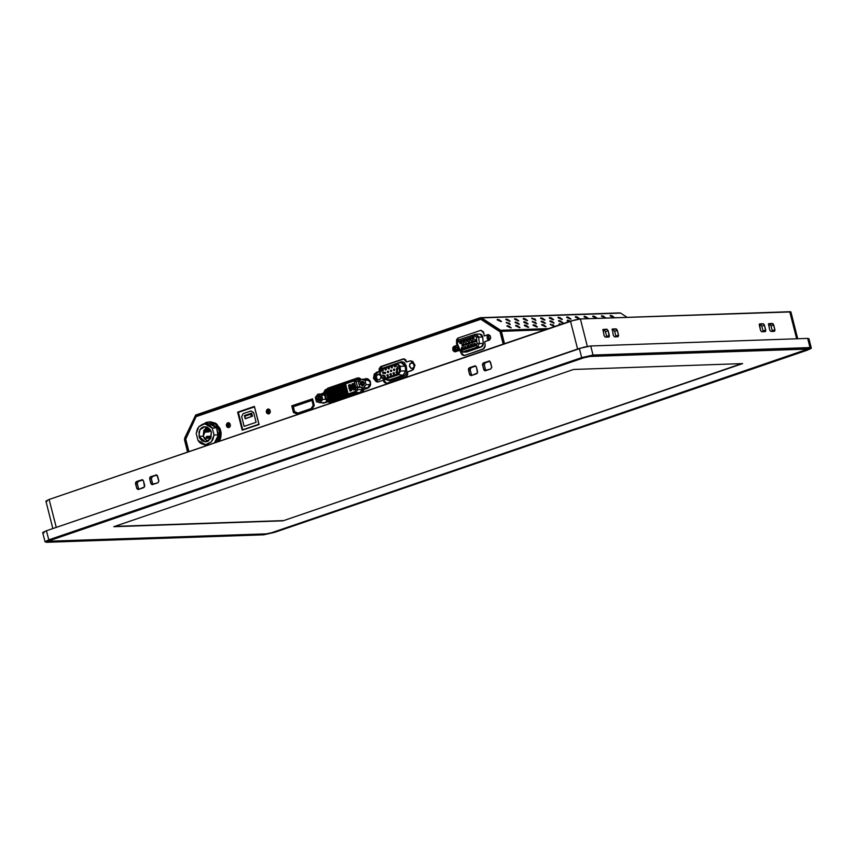 <?xml version="1.0" encoding="UTF-8"?>
<svg xmlns="http://www.w3.org/2000/svg" width="854" height="854" viewBox="0 0 854 854"><rect width="100%" height="100%" fill="white"/><g stroke="black" fill="none" stroke-linecap="round" stroke-linejoin="round"><path stroke-width="1.28" d="M44.034 532.907L42.871 532.33L46.415 530.718L583.933 347.13L590.701 345.955L807.638 338.451L808.973 338.718L807.638 338.451L809.966 347.589L593.028 355.093L590.701 345.955L807.638 338.451L809.966 347.589L811.3 347.856L593.028 355.093L590.701 345.955L579.364 348.464L581.691 357.602L48.742 539.856L46.415 530.718L579.364 348.464L581.691 357.602L593.028 355.093L581.691 357.602L48.742 539.856L46.415 530.718L42.7 532.65L45.038 541.788L48.742 539.856L45.027 541.778M592.847 355.499L809.784 347.994L811.065 348.293L810.435 348.88L274.54 532.362L263.651 534.764L45.422 541.97L48.998 540.166L581.948 357.901L593.028 355.093L809.966 347.589L807.5 350.108L274.54 532.362L263.651 534.764L46.703 542.269L48.742 539.856L581.691 357.602L592.847 355.499M49.105 541.447L266.042 533.942L271.166 532.971L805.93 350.161L808.097 349.169L807.382 348.816L590.445 356.321L585.332 357.292L50.557 540.112L48.4 541.094L49.105 541.447L48.294 541.287L50.557 540.112L583.517 357.847L590.445 356.321L808.204 348.976L272.981 532.416L266.042 533.942L49.105 541.447M46.564 542.269L45.038 541.788M263.512 534.764L46.639 542.279M808.973 338.718L811.289 348.112L807.5 350.108L274.593 532.341M790.366 312.521L790.932 311.988M790.932 311.945L580.389 318.958L574.475 319.983L49.126 499.441L45.881 501.127L49.126 499.441L570.493 321.147L577.603 349.062L570.493 321.147L580.389 318.958L789.769 311.721L796.686 338.835L789.769 311.721L790.932 311.945L797.775 338.792M45.999 501.255L47.045 501.351M56.236 527.356L49.126 499.441L56.236 527.356M587.381 346.382L580.389 318.958L587.381 346.382M774.429 331.32L774.952 330.028L773.148 323.879L768.451 324.05L769.774 330.199L770.948 331.437L774.429 331.32L770.948 331.437L769.678 329.9L768.696 323.645L772.422 323.442L768.386 324.403L772.422 323.442L773.692 324.99L771.023 325.897L769.753 324.36L771.023 325.897L773.692 324.99L774.898 329.719L772.229 330.626L771.023 325.897L772.229 330.626L774.898 329.719L774.429 331.32M608.112 330.712L607.023 329.196L602.956 329.569L604.109 335.622L605.198 337.149L609.265 336.764L608.112 330.712L605.454 331.63L604.184 330.082L602.817 330.124L606.842 329.174L604.184 330.082L605.454 331.63L608.112 330.712L609.318 335.441L608.987 337.02L605.379 337.17L604.109 335.622L603.127 329.377L606.842 329.174L608.112 330.712M618.072 336.732L618.595 335.43L616.791 329.292L612.275 329.1L613.321 335.302L614.41 336.828L618.072 336.732L614.592 336.85L613.321 335.302L612.339 329.057L616.054 328.854L612.03 329.815L616.054 328.854L617.325 330.402L614.666 331.309L613.396 329.761L614.666 331.309L617.325 330.402L618.531 335.12L618.072 336.732M761.736 331.758L765.376 331.608L765.76 330.914L764.383 325L763.38 323.783L759.729 323.879L759.185 324.605L760.562 330.519L761.565 331.736L760.466 330.21L759.484 323.965L763.209 323.762L759.174 324.723L763.209 323.762L764.479 325.31L761.811 326.217L760.54 324.669L761.811 326.217L764.479 325.31L765.686 330.039L765.344 331.619L761.736 331.758M490.815 368.949L491.797 367.231L489.865 361.21L482.809 363.409L482.542 364.925L484.421 370.625L490.815 368.949L485.136 370.828L483.748 369.643L485.488 369.59L486.129 370.551L485.488 369.59L483.748 369.643L482.542 364.925L484.282 364.861L485.488 369.59L484.282 364.861L482.542 364.925L483.481 362.886L485.211 362.833L484.282 364.861L485.211 362.833L483.481 362.886L489.491 361.05L488.808 361.071L490.538 362.192L491.744 366.91L490.815 368.949M138.444 489.449L144.593 486.844L143.493 480.866L142.565 479.767L135.605 482.361L136.811 488.627L138.167 489.513L136.704 488.328L138.444 488.264L139.085 489.225L138.444 488.264L136.704 488.328L135.498 483.599L137.238 483.545L138.444 488.264L137.238 483.545L135.498 483.599L136.426 481.571L138.167 481.517L137.238 483.545L138.167 481.517L136.426 481.571L142.106 479.692L143.493 480.866L144.7 485.595L143.771 487.623L138.444 489.449M157.883 482.798L158.865 481.09L156.933 475.059L149.877 477.269L149.621 478.774L151.5 484.485L157.883 482.798L152.215 484.688L150.827 483.503L152.556 483.439L153.197 484.399L152.556 483.439L150.827 483.503L149.621 478.774L151.361 478.72L152.556 483.439L151.361 478.72L149.621 478.774L150.55 476.745L152.29 476.681L151.361 478.72L152.29 476.681L150.55 476.745L156.57 474.899L155.876 474.92L157.606 476.041L158.812 480.77L157.883 482.798M471.365 375.6L477.514 372.995L476.425 367.017L475.497 365.907L468.536 368.501L469.743 374.778L471.098 375.653L469.636 374.479L471.376 374.415L472.016 375.376L471.376 374.415L469.636 374.479L468.43 369.75L470.17 369.686L471.376 374.415L470.17 369.686L468.43 369.75L469.358 367.722L471.098 367.658L470.17 369.686L471.098 367.658L469.358 367.722L475.027 365.832L476.425 367.017L477.621 371.746L476.692 373.774L471.365 375.6M763.017 330.946L765.686 330.039L763.017 330.946L761.811 326.217L763.017 330.946M615.873 336.038L618.531 335.12L615.873 336.038L614.666 331.309L615.873 336.038M606.66 336.359L609.318 335.441L606.66 336.359L605.454 331.63L606.66 336.359M772.315 331.395L772.229 330.626L772.315 331.395M475.774 366.056L471.098 367.658L475.774 366.056M156.965 475.08L152.29 476.681L156.965 475.08M142.853 479.916L138.167 481.517L142.853 479.916M489.897 361.231L485.211 362.833L489.897 361.231M48.529 541.233L266.245 533.878L272.842 532.416L807.959 349.04L590.242 356.396L583.634 357.815L50.696 540.102L48.625 541.041L49.308 541.383L266.245 533.878L271.124 532.949L807.126 349.649L807.863 349.222L807.19 348.891L590.242 356.396L583.645 357.847L48.475 541.03M573.536 369.451L742.67 363.601L282.962 520.812L113.828 526.662L573.536 369.451L742.67 363.601L282.962 520.812L741.838 363.633L282.962 520.812L113.828 526.662L573.536 369.451M114.596 526.395L282.898 520.577L114.596 526.395M489.353 334.992L488.52 335.078L489.523 340.031L488.926 340.052L487.474 339.102L486.993 337.234L487.773 335.537L489.353 334.992M456.57 350.877L455.225 346.468L456.474 351.346L457.648 348.165L456.036 346.852M457.306 343.575L458.694 339.935L457.306 343.575L459.868 349.67L461.512 350.524L476.532 345.283L477.087 343.788L476.436 337.33L478.688 337.127L478.582 336.561L476.436 337.33L475.71 336.06L474.653 335.932L458.235 341.547L474.653 335.932L476.383 337.042L478.582 336.561L475.806 334.192L474.995 334.341L474.653 335.932L474.995 334.341L457.968 340.244L456.591 342.155L456.58 343.948L457.306 343.575L456.751 344.45L457.306 343.575M462.612 349.478L463.263 348.763L462.719 347.695L461.854 348.827L462.804 349.446L463.316 348.325L462.804 349.446L461.192 348.976L463.455 348.197L461.192 348.976L462.366 347.706L463.295 348.261M465.665 348.432L466.305 347.717L465.836 346.681L464.896 347.781L465.857 348.4L466.369 347.29L465.857 348.4L464.234 347.93L466.508 347.162L464.234 347.93L465.409 346.671L466.348 347.215M468.718 347.397L469.358 346.671L468.889 345.635L467.949 346.745L468.899 347.354L469.412 346.244L468.899 347.354L467.287 346.884L469.551 346.116L467.287 346.884L468.462 345.624L469.39 346.18M471.803 346.35L471.002 345.699L471.942 344.6L472.134 346.19L472.465 345.197L471.952 346.318L470.34 345.849L472.604 345.069L470.34 345.849L471.515 344.578L472.443 345.133M474.813 345.304L475.464 344.589L474.984 343.554L474.045 344.653L475.005 345.272L475.518 344.151L475.005 345.272L473.394 344.802L475.657 344.023L473.394 344.802L474.557 343.543L475.497 344.087M475.539 341.664L476.19 340.949L475.646 339.881L474.781 341.013L475.731 341.632L476.244 340.511L475.731 341.632L474.119 341.162L476.383 340.383L474.119 341.162L475.294 339.903L476.222 340.447M472.497 342.71L473.137 341.984L472.604 340.927L471.728 342.059L472.678 342.678L473.191 341.557L472.678 342.678L471.066 342.208L473.329 341.429L471.066 342.208L472.241 340.938L473.18 341.493M469.444 343.756L470.095 343.03L469.615 341.995L468.675 343.105L469.636 343.714L470.148 342.603L469.636 343.714L468.024 343.244L470.287 342.475L468.024 343.244L469.188 341.984L470.127 342.539M466.391 344.792L467.042 344.077L466.572 343.041L465.633 344.141L466.583 344.76L467.095 343.639L466.583 344.76L464.971 344.29L467.234 343.511L464.971 344.29L466.145 343.03L467.074 343.575M463.348 345.838L463.989 345.123L463.455 344.055L462.58 345.187L463.53 345.806L464.042 344.685L463.53 345.806L461.918 345.336L464.181 344.557L461.918 345.336L463.092 344.066L464.021 344.621M461.021 343.244L461.672 342.518L461.203 341.483L460.263 342.593L461.213 343.201L461.726 342.091L461.213 343.201L459.601 342.732L461.865 341.963L459.601 342.732L460.776 341.472L461.704 342.027M464.117 342.198L463.306 341.547L464.245 340.447L464.448 342.038L464.779 341.045L464.266 342.166L462.654 341.696L464.918 340.917L462.654 341.696L463.818 340.426L464.757 340.981M467.159 341.152L466.359 340.5L467.298 339.401L467.49 340.992L467.821 339.999L467.309 341.12L465.697 340.65L467.96 339.871L465.697 340.65L466.871 339.39L467.811 339.935M470.17 340.116L470.821 339.39L470.351 338.355L469.412 339.465L470.362 340.073L470.874 338.963L470.362 340.073L468.75 339.604L471.013 338.835L468.75 339.604L469.924 338.344L470.853 338.899M473.223 339.07L473.874 338.344L473.329 337.287L472.454 338.419L473.415 339.038L473.927 337.917L473.415 339.038L471.803 338.568L474.066 337.789L471.803 338.568L472.967 337.298L473.906 337.853M463.455 348.197L463.071 349.681L461.406 349.457L461.576 347.493L462.879 347.364L463.455 348.197M466.508 347.162L466.124 348.635L464.459 348.411L465.035 346.201L466.508 347.162M469.551 346.116L468.761 347.845L467.501 347.375L467.672 345.411L468.536 345.112L469.551 346.116M472.604 345.069L471.814 346.799L470.554 346.329L470.725 344.365L472.027 344.237L472.604 345.069M475.657 344.023L475.272 345.507L473.607 345.283L474.183 343.073L475.657 344.023M476.383 340.383L475.998 341.867L474.333 341.643L474.909 339.433L476.383 340.383M473.329 341.429L472.54 343.159L471.291 342.689L471.451 340.725L472.764 340.597L473.329 341.429M470.287 342.475L469.497 344.205L468.238 343.735L468.398 341.771L469.273 341.472L470.287 342.475M467.234 343.511L466.85 344.995L465.184 344.77L465.761 342.561L467.234 343.511M464.181 344.557L463.391 346.286L462.131 345.817L462.302 343.852L463.615 343.724L464.181 344.557M461.865 341.963L461.075 343.692L459.815 343.223L459.986 341.258L460.85 340.959L461.865 341.963M464.918 340.917L464.128 342.646L462.868 342.176L463.028 340.212L464.341 340.084L464.918 340.917M467.96 339.871L467.576 341.354L465.921 341.13L466.487 338.921L467.96 339.871M471.013 338.835L470.629 340.308L468.963 340.095L469.134 338.131L469.999 337.832L471.013 338.835M474.066 337.789L473.276 339.518L472.016 339.049L472.177 337.084L473.49 336.956L474.066 337.789M474.877 334.405L458.694 339.935M457.018 344.536L459.228 350.279L459.868 349.67L457.392 343.842L456.751 344.45M459.505 350.364L461.011 352.019L462.783 352.072L461.512 350.524L459.868 349.67L459.228 350.279M476.105 345.539L461.512 350.524L462.783 352.072L477.375 347.076L476.105 345.539L477.375 347.076L479.34 343.575L477.087 343.788L476.105 345.539M462.099 352.2L466.786 351.933L481.378 346.937L483.332 343.436L479.34 343.575L478.688 337.127L476.436 337.33L477.087 343.788L479.34 343.575L477.375 347.076L462.057 352.2M466.305 352.04L462.783 352.072L466.786 351.933L481.378 346.937L477.375 347.076L481.378 346.937L482.595 346.062L483.353 344.013L482.681 336.988L479.809 334.053L475.806 334.192L478.688 337.127L482.681 336.988L478.688 337.127L479.34 343.575L483.332 343.436L482.542 336.284L481.442 334.608L479.799 334.053M456.474 351.346L457.744 350.129L457.915 348.197L455.641 346.372L454.179 347.268L453.698 349.126L454.83 351.133L456.474 351.346M244.799 416.186L250.798 414.137L251.695 413.101L244.372 415.61L244.799 416.186L250.798 414.137L251.695 413.101L252.496 416.25L251.396 416.496L250.798 414.137L251.396 416.496L245.408 418.545L244.799 416.186L245.173 418.759L244.799 416.186M244.372 415.61L245.173 418.759L252.496 416.25L251.695 413.101L244.372 415.61M241.682 416.731L243.08 413.688L251.076 410.955L253.67 412.631L251.076 410.955L243.08 413.688L241.682 416.731L244.137 426.338L256.125 422.25L244.137 426.338L241.682 416.731M256.125 422.25L253.67 412.631L256.125 422.25M242.749 429.722L238.341 412.397L254.449 406.888L258.869 424.214L242.749 429.722L238.341 412.397L254.545 406.888L258.869 424.214L242.749 429.722M210.33 421.78L215.72 423.296L220.001 428.42L221.175 433.021L220.77 437.792L219.339 441.23L220.78 430.651L219.478 430.704L217.717 441.785L219.467 437.835L219.873 433.074L217.556 426.434L214.418 423.349L210.522 421.887L206.476 422.303L203.551 423.915L209.059 421.823L215.539 424.182L219.478 430.704L220.78 430.651L216.841 424.128L209.102 421.823M211.333 432.145L210.404 438.753L205.408 441.892L198.95 436.383L203.295 436.234L207.565 441.369L204.48 438.871L203.295 436.234L198.95 436.383L199.868 429.775L204.875 426.648L211.333 432.145L210.842 437.953L208.184 441.038L205.761 441.86L202.078 440.942L199.43 437.771L198.95 431.953L201.042 428.302L203.273 426.936L207.031 427L203.786 430.437L203.295 436.234L207.063 427.011L210.148 429.509L211.333 432.145M209.55 436.789L210.372 436.287L211.119 437.248L210.255 436.287L206.796 436.405L207.607 437.109L211.087 436.992L207.607 437.109L206.572 436.437L206.017 437.664L206.775 436.405M207.949 430.491L209.326 430.352L208.92 431.91L209.486 430.694L208.654 429.978L205.184 430.096L206.006 430.811L209.486 430.694L206.006 430.811L204.96 430.138L204.405 431.355L205.173 430.096M204.405 431.355L205.451 432.028L206.006 430.811L205.238 432.071L204.405 431.355M206.017 437.664L207.052 438.326L207.607 437.109L206.849 438.369L206.017 437.664M210.319 438.251L206.849 438.369M208.291 431.825L207.885 431.238M212.24 428.025L210.297 425.783L206.583 423.926L202.569 424.182L199.078 426.498L197.402 428.964L196.26 433.49L198.043 440.504L199.975 442.746L202.387 444.208L206.39 444.678L211.194 442.03L212.87 439.564L214.023 435.038L212.24 428.025L216.585 427.875L218.368 434.889L214.023 435.038L212.24 428.025L216.585 427.875L209.123 423.627L204.8 423.776L212.24 428.025M209.582 423.627L213.489 424.801L216.585 427.875L218.186 436.469L216.457 440.728L214.429 442.906L218.368 434.889L214.023 435.038L211.365 441.849L205.504 444.753L198.043 440.504L196.26 433.49L198.918 426.68L204.779 423.776M204.277 444.699L206.177 445.735L204.277 444.699M228.808 422.751L228.968 427.512L227.762 422.783L228.808 422.751L227.047 423.221L226.289 424.876L226.748 426.68L228.157 427.587L229.683 427.075L230.441 425.42L229.694 423.264L227.762 422.783L228.968 427.512L227.794 426.648L227.41 424.363L228.808 422.751M268.754 409.087L268.925 413.848L267.718 409.119L268.754 409.087L266.992 409.568L266.245 411.212L266.704 413.016L268.113 413.934L269.64 413.411L270.398 411.756L269.64 409.6L267.718 409.119L268.914 413.848L267.74 412.984L267.366 410.699L268.754 409.087M500.476 331.16L503.807 343.948L500.476 331.16L480.855 318.51L500.476 331.16M195.683 416.026L480.855 318.51L195.683 416.026L185.115 439.543L195.683 416.026M188.254 451.862L185.115 439.543L188.254 451.862M322.001 393.555L323.965 392.883L322.001 393.555M321.414 402.704L323.602 403.184L328.342 401.658L323.378 403.195L321.414 402.704M328.544 401.69L329.74 403.472L328.544 401.69M363.441 391.954L363.59 389.605L368.458 387.844L370.487 384.962L370.177 381.215L367.711 378.792L363.964 379.208L366.323 378.557L370.615 382.72L367.7 388.207L363.59 389.605L363.441 391.954M360.986 379.592L359.833 378.194L357.709 377.916L327.979 388.09L326.452 389.403L327.979 388.09L329.014 388.047L327.776 388.944L329.014 388.047L327.979 388.09L357.709 377.916L329.014 388.047L357.709 377.916L360.986 379.592M378.151 381.951L375.333 380.137L374.575 375.579L375.92 373.219L379.368 371.65L376.315 372.376L379.389 371.319L380.98 366.505L402.96 358.979L380.425 366.772L379.048 369.003L379.389 371.319L374.298 373.935L373.529 378.471L376.304 381.791L377.927 382.005L383.211 380.297L384.332 382.485L386.563 383.382L406.6 376.368L407.646 374.511L407.55 371.97L413.464 369.558L414.98 365.298L412.802 361.402L410.422 360.815L406.557 362.032L405.757 359.876L404.166 358.893L382.016 366.462L380.041 369.707L380.564 367.668L382.016 366.462L380.98 366.505L402.96 358.979L403.654 358.851L406.557 362.032L410.657 360.794L414.937 364.957L412.034 370.444L407.55 371.97L407.7 373.369L405.735 376.87L386.35 383.393L383.756 381.557L384.791 381.524L386.873 383.318L384.791 381.524L383.756 381.557L383.211 380.297L384.257 380.254L384.791 381.524L384.257 380.254L383.211 380.297L377.692 382.016L373.411 377.863L376.315 372.376L377.361 372.344L374.415 377.521L378.215 381.962M312.532 398.765L291.758 405.863L293.466 412.557L298.195 414.265L293.466 412.557L291.758 405.863L292.858 406.056L291.758 405.863L312.532 398.765L314.24 405.447L312.532 398.765M311.721 409.642L314.24 405.447L311.721 409.642M259.04 424.502L254.417 406.387L237.647 412.13L242.258 430.245L259.04 424.502L242.258 430.245L237.647 412.13L254.417 406.387L259.04 424.502M464.672 355.467L484.058 348.635L485.179 346.201L484.762 341.749L489.812 339.796L490.698 337.874L490.153 335.761L488.04 334.693L484.186 335.953L483.513 331.864L480.941 330.295L457.733 338.227L456.538 339.775L456.538 342.379L458.288 337.96L481.037 330.284L483.908 333.22L484.186 335.953L488.616 334.757L487.57 334.789L488.168 334.683L488.968 340.308L484.762 341.749L485.157 345.635L483.204 349.137L464.672 355.467L461.384 353.759L462.772 355.317L464.672 355.467M457.082 345.219L453.837 346.382L452.833 347.546L452.833 350.257L454.264 351.667L459.313 350.45L455.075 351.805L454.275 346.18L457.082 345.219M460.541 351.795L461.384 353.759L462.42 353.727L461.384 353.759L460.541 351.795M254.492 406.685L238.682 412.087L254.492 406.685M312.607 399.053L292.805 405.831L312.607 399.053M329.601 401.679L330.509 403.216L329.601 401.679M324.04 393.182L323.036 393.523L324.04 393.182M592.729 316.514L596.668 318.328L592.996 315.948L597.063 318.158L594.448 316.268L592.729 316.514L592.996 315.948M601.419 316.215L605.358 318.019L601.686 315.649L605.764 317.859L603.148 315.959L601.419 316.215L601.686 315.649M610.108 315.916L614.047 317.72L610.375 315.35L614.453 317.56L611.838 315.66L610.108 315.916L610.375 315.35M515.058 322.534L518.997 324.349L515.325 321.969L519.403 324.189L516.787 322.289L515.058 322.534L515.325 321.969M523.748 322.236L527.697 324.05L524.014 321.67L528.092 323.879L525.477 321.99L523.748 322.236L524.014 321.67M584.029 316.813L587.979 318.627L584.296 316.247L588.374 318.457L585.759 316.567L584.029 316.813L584.296 316.247M575.34 317.112L579.29 318.926L575.607 316.546L579.685 318.766L577.069 316.866L575.34 317.112L575.607 316.546M566.65 317.41L570.589 319.225L566.917 316.845L570.995 319.065L568.38 317.165L566.65 317.41L566.917 316.845M557.961 317.72L561.9 319.524L558.228 317.154L562.306 319.364L559.69 317.464L557.961 317.72L558.228 317.154M549.271 318.019L553.211 319.823L549.538 317.453L553.606 319.663L550.99 317.763L549.271 318.019L549.538 317.453M536.387 323.741L532.309 321.531L536.387 323.741L535.469 322.278L532.32 321.755L536.387 323.741M541.137 321.638L545.076 323.442L541.404 321.072L545.471 323.282L542.856 321.382L541.137 321.638L541.404 321.072M549.827 321.339L553.766 323.143L550.093 320.773L554.161 322.983L551.556 321.083L549.827 321.339L550.093 320.773M558.516 321.029L562.455 322.844L558.783 320.463L562.861 322.684L560.245 320.784L558.516 321.029L558.783 320.463M567.205 320.73L568.657 321.777L567.472 320.165L570.397 321.179L567.761 320.186L567.205 320.73L567.472 320.165M497.113 319.823L501.063 321.627L497.38 319.257L501.458 321.467L498.843 319.567L497.113 319.823L497.38 319.257M506.924 326.153L510.863 327.968L507.191 325.587L511.268 327.797L508.653 325.908L506.924 326.153L507.191 325.587M515.613 325.854L519.563 327.669L515.88 325.289L519.958 327.498L517.343 325.609L515.613 325.854L515.88 325.289M524.303 325.555L528.252 327.36L524.569 324.99L528.647 327.199L526.032 325.31L524.303 325.555L524.569 324.99M532.992 325.257L536.942 327.061L533.259 324.691L537.337 326.901L534.721 325L532.992 325.257L533.259 324.691M541.692 324.958L545.631 326.762L541.959 324.392L546.026 326.602L543.411 324.701L541.692 324.958L541.959 324.392M554.321 326.463L550.254 324.253L554.321 326.463L553.403 325L550.264 324.467L554.321 326.463M559.637 324.862L559.338 323.783L561.281 324.296L559.124 323.815L559.637 324.862M505.814 319.524L509.753 321.328L506.08 318.958L510.148 321.168L507.532 319.268L505.814 319.524L506.08 318.958M514.503 319.215L518.442 321.029L514.77 318.649L518.848 320.869L516.232 318.969L514.503 319.215L514.77 318.649M523.192 318.916L527.131 320.73L523.459 318.35L527.537 320.57L524.922 318.67L523.192 318.916L523.459 318.35M535.832 320.431L531.754 318.211L535.832 320.431L534.914 318.969L531.764 318.435L535.832 320.431M540.571 318.318L544.521 320.122L540.838 317.752L544.916 319.962L542.301 318.072L540.571 318.318L540.838 317.752M510.308 324.648L506.23 322.438L510.308 324.648L509.39 323.186L506.251 322.652L510.308 324.648M506.369 322.844L506.635 322.268M531.893 318.627L532.149 318.051M559.082 324.36L559.338 323.783M550.382 324.659L550.649 324.082M532.448 321.937L532.704 321.371M185.766 439.127L196.11 416.656L480.77 319.311L500.049 331.768L503.209 344.151L500.028 331.715L480.77 319.311L196.11 416.656L185.766 439.127L188.915 451.638L185.766 439.127M184.432 439.703L187.581 452.086L184.549 438.326L195.705 415.087L184.432 439.703M620.602 313.076L627.199 317.346L620.602 313.076L481.539 317.891L620.602 313.076M480.375 317.731L195.705 415.087L480.375 317.731M548.78 328.566L500.636 330.231L481.539 317.891L501.383 331.309L545.194 329.793L501.383 331.309L504.543 343.703L500.636 330.231L548.78 328.566M294.555 411.564L293.328 406.75L311.977 400.377L313.204 405.191L311.198 408.522L297.8 413.101L294.555 411.564L297.8 413.101L311.198 408.522L313.204 405.191L311.977 400.377L293.328 406.75L294.555 411.564M314.208 405.34L311.966 409.215L297.779 413.966L293.989 412.183L292.463 406.194L312.436 399.362L314.208 405.34M312.681 399.352L313.962 405.351L311.625 409.226L297.779 413.966L293.989 412.183L292.463 406.194L312.681 399.352M363.067 385.506L364.188 383.062L361.722 381.258L362.929 385.987L360.986 384.161L362.107 381.717L364.188 383.062L362.929 385.987L361.722 381.258L360.986 384.161L364.22 384.044L360.986 384.161L363.067 385.506M319.951 400.302L321.061 397.868L318.35 395.744L319.716 401.102L319.951 400.302L317.869 398.957L318.98 396.523L321.061 397.868L319.716 401.102L318.35 395.744L318.98 396.523L317.869 398.957L321.093 398.85L317.869 398.957L319.951 400.302M328.107 391.079L326.911 391.484L327.456 393.609L326.911 391.484L326.047 391.516L328.107 391.079M328.875 394.078L327.68 394.484L328.224 396.608L327.68 394.484L326.815 394.516L328.875 394.078M329.633 397.078L328.448 397.484L328.982 399.608L328.448 397.484L327.573 397.516L329.633 397.078M330.647 390.214L329.452 390.62L329.996 392.733L329.452 390.62L328.587 390.652L330.647 390.214M331.405 393.214L330.22 393.619L330.754 395.733L330.22 393.619L329.345 393.651L331.405 393.214M332.174 396.213L330.978 396.619L331.523 398.743L330.978 396.619L330.114 396.651L332.174 396.213M333.177 389.339L331.992 389.755L332.526 391.869L331.992 389.755L331.117 389.776L333.177 389.339M333.946 392.349L332.75 392.755L333.295 394.868L332.75 392.755L331.886 392.787L333.946 392.349M334.715 395.349L333.519 395.754L334.063 397.868L333.519 395.754L332.654 395.786L334.715 395.349M335.718 388.474L334.522 388.88L335.067 391.004L334.522 388.88L333.658 388.912L335.718 388.474M336.487 391.474L335.291 391.879L335.835 394.004L335.291 391.879L334.426 391.911L336.487 391.474M337.245 394.473L336.06 394.89L336.593 397.003L336.06 394.89L335.184 394.911L337.245 394.473M338.259 387.609L337.063 388.015L337.608 390.129L337.063 388.015L336.198 388.047L338.259 387.609M339.017 390.609L337.832 391.015L338.365 393.139L337.832 391.015L336.956 391.047L339.017 390.609M339.785 393.609L338.59 394.014L339.134 396.139L338.59 394.014L337.725 394.046L339.785 393.609M340.789 386.745L339.604 387.15L340.138 389.264L339.604 387.15L338.728 387.182L340.789 386.745M341.557 389.744L340.362 390.15L340.906 392.264L340.362 390.15L339.497 390.182L341.557 389.744M342.315 392.744L341.13 393.15L341.664 395.263L341.13 393.15L340.266 393.182L342.315 392.744M343.329 385.869L342.134 386.286L342.678 388.399L342.134 386.286L341.269 386.307L343.329 385.869M344.087 388.88L342.902 389.285L343.436 391.399L342.902 389.285L342.027 389.307L344.087 388.88M344.856 391.879L343.671 392.285L344.205 394.399L343.671 392.285L342.796 392.317L344.856 391.879M345.859 385.005L344.674 385.41L345.208 387.535L344.674 385.41L343.799 385.442L345.859 385.005M346.628 388.004L345.443 388.41L345.977 390.534L345.443 388.41L344.568 388.442L346.628 388.004M347.397 391.004L346.201 391.42L346.745 393.534L346.201 391.42L345.336 391.442L347.397 391.004M353.609 383.659L352.755 383.948L353.193 385.677L352.755 383.948L351.891 383.98L353.556 383.414L354.058 385.378L352.392 385.955L351.891 383.98L353.609 383.659M354.634 387.663L353.78 387.951L354.218 389.68L353.78 387.951L352.905 387.983L354.57 387.417L355.072 389.381L353.407 389.947L352.905 387.983L354.634 387.663M351.25 388.816L350.396 389.104L350.834 390.833L350.396 389.104L349.521 389.136L351.186 388.57L351.688 390.534L350.023 391.111L349.521 389.136L351.25 388.816M350.236 384.812L349.371 385.111L349.809 386.83L349.371 385.111L348.507 385.133L350.172 384.567L350.674 386.542L349.008 387.108L348.507 385.133L350.236 384.812M349.756 387.791L349.894 388.335L348.891 387.823L352.222 386.947L349.756 387.791M354.549 386.157L352.019 386.755L354.549 386.157M352.168 386.745L351.357 386.979L352.168 386.745M328.043 390.833L328.641 393.192L326.644 393.875L326.047 391.516L328.043 390.833L328.641 393.192L326.644 393.875L326.047 391.516L328.043 390.833M328.811 393.833L329.409 396.192L327.413 396.875L326.815 394.516L328.811 393.833L329.409 396.192L327.413 396.875L326.815 394.516L328.811 393.833M329.569 396.832L330.178 399.202L328.182 399.885L327.573 397.516L329.569 396.832L330.178 399.202L328.182 399.885L327.573 397.516L329.569 396.832M330.583 389.968L331.181 392.328L329.185 393.011L328.587 390.652L330.583 389.968L331.181 392.328L329.185 393.011L328.587 390.652L330.583 389.968M331.341 392.968L331.95 395.327L329.954 396.01L329.345 393.651L331.341 392.968L331.95 395.327L329.954 396.01L329.345 393.651L331.341 392.968M332.11 395.968L332.708 398.327L330.712 399.01L330.114 396.651L332.11 395.968L332.708 398.327L330.712 399.01L330.114 396.651L332.11 395.968M333.113 389.093L333.722 391.463L331.726 392.146L331.117 389.776L333.113 389.093L333.722 391.463L331.726 392.146L331.117 389.776L333.113 389.093M333.882 392.103L334.48 394.463L332.484 395.146L331.886 392.787L333.882 392.103L334.48 394.463L332.484 395.146L331.886 392.787L333.882 392.103M334.651 395.103L335.248 397.462L333.252 398.145L332.654 395.786L334.651 395.103L335.248 397.462L333.252 398.145L332.654 395.786L334.651 395.103M335.654 388.228L336.252 390.598L334.256 391.281L333.658 388.912L335.654 388.228L336.252 390.598L334.256 391.281L333.658 388.912L335.654 388.228M336.423 391.228L337.02 393.598L335.024 394.281L334.426 391.911L336.423 391.228L337.02 393.598L335.024 394.281L334.426 391.911L336.423 391.228M337.181 394.228L337.789 396.598L335.793 397.281L335.184 394.911L337.181 394.228L337.789 396.598L335.793 397.281L335.184 394.911L337.181 394.228M338.195 387.364L338.792 389.723L336.796 390.406L336.198 388.047L338.195 387.364L338.792 389.723L336.796 390.406L336.198 388.047L338.195 387.364M338.953 390.363L339.561 392.723L337.565 393.406L336.956 391.047L338.953 390.363L339.561 392.723L337.565 393.406L336.956 391.047L338.953 390.363M339.721 393.363L340.319 395.733L338.323 396.416L337.725 394.046L339.721 393.363L340.319 395.733L338.323 396.416L337.725 394.046L339.721 393.363M340.725 386.499L341.333 388.858L339.337 389.541L338.728 387.182L340.725 386.499L341.333 388.858L339.337 389.541L338.728 387.182L340.725 386.499M341.493 389.499L342.091 391.858L340.095 392.541L339.497 390.182L341.493 389.499L342.091 391.858L340.095 392.541L339.497 390.182L341.493 389.499M342.262 392.498L342.86 394.858L340.863 395.541L340.266 393.182L342.262 392.498L342.86 394.858L340.863 395.541L340.266 393.182L342.262 392.498M343.265 385.624L343.863 387.994L341.867 388.677L341.269 386.307L343.265 385.624L343.863 387.994L341.867 388.677L341.269 386.307L343.265 385.624M344.034 388.623L344.632 390.993L342.635 391.676L342.027 389.307L344.034 388.623L344.632 390.993L342.635 391.676L342.027 389.307L344.034 388.623M344.792 391.634L345.4 393.993L343.404 394.676L342.796 392.317L344.792 391.634L345.4 393.993L343.404 394.676L342.796 392.317L344.792 391.634M345.806 384.759L346.404 387.118L344.408 387.801L343.799 385.442L345.806 384.759L346.404 387.118L344.408 387.801L343.799 385.442L345.806 384.759M346.564 387.759L347.172 390.129L345.176 390.812L344.568 388.442L346.564 387.759L347.172 390.129L345.176 390.812L344.568 388.442L346.564 387.759M347.332 390.758L347.93 393.128L345.934 393.811L345.336 391.442L347.332 390.758L347.93 393.128L345.934 393.811L345.336 391.442L347.332 390.758M354.688 386.702L352.222 387.535L352.627 389.146L351.965 389.371L351.56 387.769L352.275 387.748L349.094 388.613L348.891 387.823L351.357 386.979L350.941 385.378L351.613 385.143L352.019 386.755L354.485 385.912L354.688 386.702L352.222 387.535L352.627 389.146L351.965 389.371L351.56 387.769L349.094 388.613L348.891 387.823L351.357 386.979L350.941 385.378L351.613 385.143L352.019 386.755L354.485 385.912L354.688 386.702M325.694 398.434L326.345 400.152L327.007 399.747L329.548 401.583L328.438 400.654L354.752 391.655L355.851 392.584L354.752 391.655L355.958 389.702L357.666 389.648L355.958 389.702L355.904 387.577L357.612 387.524L355.883 387.417L357.548 387.108L355.883 387.417L354.442 381.759L356.107 381.45L354.442 381.759L353.3 381.023L353.759 380.062L353.3 381.023L354.442 381.759L355.883 387.417L355.958 389.702L354.752 391.655L328.438 400.654L326.506 399.768L325.502 397.804L324.061 392.146L324.68 390.812L353.78 381.012L324.68 390.812L324.061 392.146L326.068 397.932L324.061 392.146L324.68 390.812L353.78 381.012L324.862 390.983L326.004 397.793L327.851 400.579M349.008 387.108L348.507 385.133L350.172 384.567L350.674 386.542L349.008 387.108M350.023 391.111L349.521 389.136L351.186 388.57L351.688 390.534L350.023 391.111M353.407 389.947L352.905 387.983L354.57 387.417L355.072 389.381L353.407 389.947M352.392 385.955L351.891 383.98L353.556 383.414L354.058 385.378L352.392 385.955M324.114 392.402L325.395 398.338L326.068 397.932L328.267 400.707M324.68 390.812L325.289 389.819L324.68 390.812M358.221 379.881L360.142 380.649L358.659 379.806L353.908 380.03L356.107 381.45L357.548 387.108L357.666 389.648L355.851 392.584L328.886 401.7L355.851 392.584L357.666 389.648L357.612 387.524L356.107 381.45L354.346 379.955L325.15 389.84L323.826 392.338M353.641 380.126L325.289 389.819M326.644 400.259L328.907 401.7L326.644 400.259M356.107 381.45L359.587 381.332L356.107 381.45M357.548 387.108L360.249 387.022L357.548 387.108M357.612 387.524L361.53 387.385L357.612 387.524M361.979 389.499L361.925 387.502L361.979 389.499L357.666 389.648L363.099 389.467L361.979 389.499L360.164 392.445L355.851 392.584L360.164 392.445L361.979 389.499M333.85 401.433L360.164 392.445L360.676 392.893L360.164 392.445L333.85 401.433L329.548 401.583L333.85 401.433M320.133 402.746L322.748 399.501L321.648 395.188L317.934 394.11L315.318 397.345L316.418 401.668L320.133 402.746L316.418 401.668L315.318 397.345L317.934 394.11L323.143 393.929L317.934 394.11L324.52 395.082L321.648 395.188L322.748 399.501L325.95 399.394L322.748 399.501L320.133 402.746L325.342 402.565L320.133 402.746M318.35 395.744L320.154 395.989L321.296 397.654L321.115 399.768L319.716 401.102L317.912 400.868L316.77 399.202L316.951 397.078L318.35 395.744M363.43 387.94L366.035 384.695L364.936 380.382L361.221 379.304L358.616 382.539L359.715 386.862L363.43 387.94L368.586 387.759L363.43 387.94L359.715 386.862L358.616 382.539L361.221 379.304L364.936 380.382L369.59 380.222L364.936 380.382L366.035 384.695L370.583 384.546L366.035 384.695L363.43 387.94M361.722 381.258L363.313 381.471L364.327 382.934L364.167 384.812L362.523 386.072L360.324 384.3L360.484 382.432L361.722 381.258M358.456 379.08L358.37 379.816L358.456 379.08L360.847 379.774L359.342 378.973L356.075 379.891L358.456 379.08M363.057 387.833L362 392.445L362.929 390.822L363.057 387.833M333.124 402.319L331.651 401.604L333.124 402.319M324.317 394.27L323.143 393.929L324.317 394.27M325.342 402.565L326.783 400.782L325.342 402.565M366.441 379.123L361.221 379.304L366.441 379.123L369.398 379.977L366.441 379.123M368.704 387.684L370.166 385.869L368.704 387.684M328.448 388.335L359.064 377.863L328.448 388.335M376.24 377.863L377.425 379.571L379.283 379.816L380.724 378.45L380.884 376.176L380.724 378.45L379.283 379.816L377.425 379.571L376.155 376.785L376.24 377.863M412.567 368.437L414.009 367.06L414.201 364.882L413.016 363.163L411.393 362.854L409.856 364.039L409.536 366.473L411.18 368.416L413.379 367.946L414.297 365.95L413.016 363.163L410.358 363.409L409.44 365.405L410.721 368.191L412.567 368.437M383.329 372.098L383.702 373.379L383.329 372.098M396.373 363.558L381.46 368.65L396.427 363.537L396.224 364.338L397.868 364.551L398.914 366.067L399.971 365.832L396.758 363.441L399.971 365.832L398.914 366.067L397.868 364.551L396.224 364.338L380.468 369.974L379.987 373.006L381.973 377.607L383.958 378.632L398.615 373.497L399.48 371.618L398.914 366.067L399.458 371.17L397.943 373.892L384.321 378.546L381.781 377.222L379.816 372.483L380.03 370.604L381.45 368.65L381.29 369.44L396.224 364.338L396.395 363.548L401.145 362.555L405.18 366.174L398.989 366.505L400.078 366.409L399.971 365.832L400.547 371.074L399.458 371.17L400.547 371.074L400.078 366.409L405.18 366.174L401.102 362.566M384.289 373.123L384.93 372.077L385.624 372.664L384.983 373.71L384.289 373.123L385.634 373.081L384.289 373.123L384.343 372.504L385.496 372.387L385.389 373.54L384.289 373.123M383.894 376.678L384.535 375.632L385.229 376.23L384.588 377.276L383.894 376.678L385.239 376.635L383.894 376.678L383.948 376.059L385.101 375.941L384.77 377.244L383.894 376.678M385.389 369.963L385.645 368.405L386.339 368.992L385.698 370.038L385.005 369.451L386.35 369.408L385.005 369.451L385.058 368.832L386.008 368.501L386.286 369.622L385.346 369.942M381.962 370.497L382.592 369.451L383.286 370.038L382.656 371.084L381.962 370.497L383.307 370.444L381.962 370.497L382.016 369.867L383.168 369.75L382.827 371.052L381.962 370.497M387.332 372.077L387.972 371.031L388.666 371.629L388.036 372.675L387.332 372.077L388.687 372.034L387.332 372.077L387.385 371.458L388.538 371.341L388.207 372.643L387.332 372.077M386.947 375.643L387.588 374.596L388.282 375.184L387.641 376.23L386.947 375.643L388.292 375.589L386.947 375.643L387.001 375.013L388.154 374.895L388.058 376.048L386.947 375.643M390.385 371.042L391.025 369.985L391.719 370.583L391.079 371.629L390.385 371.042L391.73 370.988L390.385 371.042L390.438 370.412L391.591 370.294L391.495 371.447L390.385 371.042M390 374.596L390.63 373.55L391.335 374.137L390.694 375.184L390 374.596L391.345 374.554L390 374.596L390.054 373.967L391.207 373.86L391.1 375.013L390 374.596M388.058 368.405L388.698 367.359L389.392 367.957L388.751 369.003L388.058 368.405L389.403 368.362L388.058 368.405L388.111 367.786L389.264 367.668L389.168 368.821L388.058 368.405M396.864 369.462L397.121 367.903L397.815 368.501L397.185 369.547L396.491 368.949L397.836 368.907L396.491 368.949L396.534 368.33L397.484 368.01L397.761 369.12L396.822 369.44M393.438 369.995L394.078 368.949L394.772 369.536L394.132 370.583L393.438 369.995L394.783 369.953L393.438 369.995L393.491 369.366L394.644 369.259L394.537 370.412L393.438 369.995M393.043 373.55L393.683 372.504L394.377 373.102L393.737 374.148L393.043 373.55L394.399 373.508L393.043 373.55L393.096 372.931L394.249 372.814L393.918 374.116L393.043 373.55M391.111 367.369L391.74 366.313L392.445 366.91L391.805 367.957L391.111 367.369L392.456 367.316L391.111 367.369L391.164 366.74L392.317 366.622L391.975 367.925L391.111 367.369M396.096 372.515L396.736 371.458L397.43 372.056L396.79 373.102L396.096 372.515L397.441 372.461L396.096 372.515L396.149 371.885L397.302 371.768L397.206 372.92L396.096 372.515M394.153 366.323L394.794 365.277L395.487 365.864L394.847 366.91L394.153 366.323L395.509 366.281L394.153 366.323L394.206 365.693L395.359 365.587L395.263 366.74L394.153 366.323M397.729 367.583L397.569 366.868L397.772 367.562M383.606 375.13L383.595 376.006L383.595 375.13M397.302 369.921L397.548 371.095L397.366 369.899M397.633 366.793L397.644 367.658L397.622 366.793M396.107 365.096L396.587 366.003L396.171 365.064M396.352 366.27L396.213 365.117L396.341 366.27M381.14 370.732L381.172 371.597L381.14 370.732M382.453 372.536L382.923 373.444L382.517 372.504M396.502 370.198L396.982 371.106L396.566 370.166M396.619 370.23L396.736 371.373L396.576 370.23M382.453 375.141L382.923 376.048L382.517 375.109M379.763 373.347L381.492 377.425M381.428 368.661L379.71 373.209M381.557 377.564L383.788 379.422L384.919 379.315L384.321 378.546L384.919 379.315L398.54 374.66L397.943 373.892L398.54 374.66L400.547 371.074L398.54 374.66L384.919 379.315L383.82 379.432L381.557 377.564M388.196 380.009L384.919 379.315L389.584 379.87L403.205 375.216L398.54 374.66L403.205 375.216L405.65 370.839L400.547 371.074L405.65 370.839L405.18 366.174L406.269 366.067L406.728 371.981L405.052 375.269L389.499 380.809L386.424 379.774L390.182 380.638L389.584 379.87L390.182 380.638L403.803 375.984L403.205 375.216L403.803 375.984L405.052 375.269L406.664 372.387L406.739 370.743L405.65 370.839L406.739 370.743L406.269 366.067L405.18 366.174L405.65 370.839L403.205 375.216L389.584 379.87L383.82 379.432L381.46 377.532L379.667 373.315L381.46 368.65M380.574 375.45L379.272 374.319L377.874 374.308L376.155 376.785L377.874 374.308L380.574 375.45M385.133 367.391L400.921 361.872L406.269 366.067L404.412 362.512L401.818 361.69L400.825 362.619L400.921 361.872L385.133 367.391M374.394 377.126L375.034 379.635L374.394 377.126M263.576 534.775L274.572 532.352M52.863 528.509L45.881 501.127M489.331 335.462L490.079 335.654M475.806 334.192L474.995 334.341M208.718 431.943L205.238 432.071M205.504 444.753L209.433 444.624M619.812 312.852L480.749 317.667M325.395 398.338L326.345 400.152M328.907 401.7L333.22 401.551"/></g></svg>
